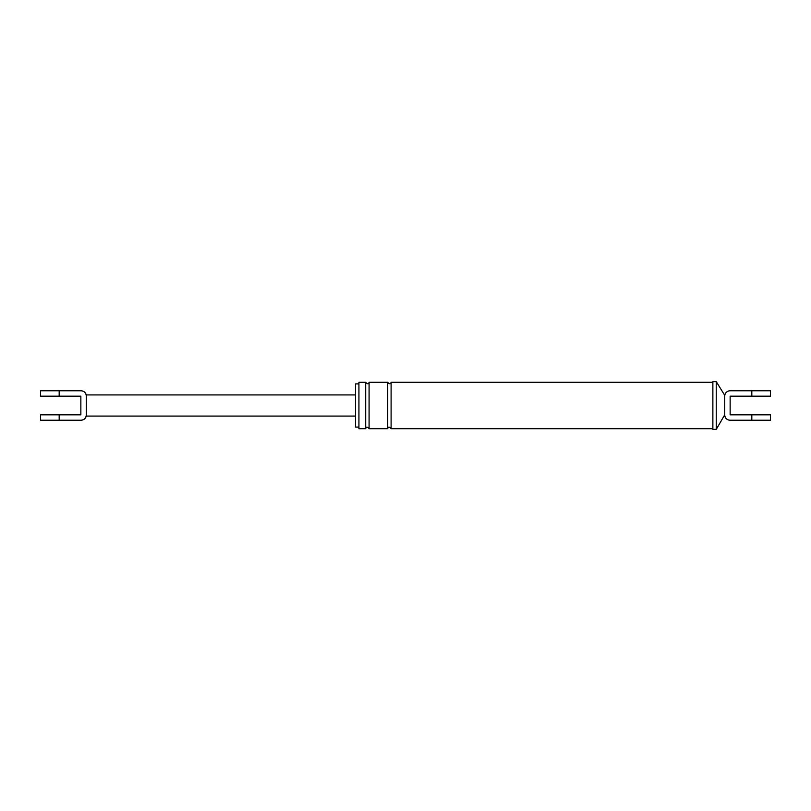 <?xml version="1.0" encoding="UTF-8"?>
<svg xmlns="http://www.w3.org/2000/svg" width="811" height="811" viewBox="0 0 811 811"><rect width="100%" height="100%" fill="white"/><g stroke="black" fill="none" stroke-linecap="round" stroke-linejoin="round"><path stroke-width="1.22" d="M716.255 429.374L716.255 381.626L712.869 381.626L712.869 429.374L716.255 429.374L724.73 414.816A5.424 5.424 0 0 0 730.143 420.23L770.45 420.23L770.45 414.816L730.143 414.816L730.143 396.184L770.45 396.184L770.45 390.77L730.143 390.77A5.424 5.424 0 0 0 724.73 396.184L724.73 395.342C725.389 392.504 727.173 390.983 730.082 390.77M724.73 396.184L724.73 414.816M358.928 427.093L355.542 427.093L355.542 383.907L358.928 383.907L358.928 382.295L365.7 382.295L365.7 428.705C366.237 426.677 367.363 426.677 369.086 428.705L369.086 382.295C368.529 384.323 367.403 384.323 365.7 382.295M365.7 428.705L358.928 428.705L358.928 382.295M358.928 405.5L358.928 383.907M369.086 428.705L387.719 428.705L387.719 382.295C389.422 384.323 390.547 384.323 391.105 382.295L712.869 382.295M387.719 428.705C388.256 426.677 389.381 426.677 391.105 428.705L391.105 382.295M81.009 420.23C83.715 420.057 85.469 418.679 86.27 416.084L86.27 414.816A5.424 5.424 0 0 1 80.857 420.23L40.55 420.23L40.55 414.816L80.857 414.816L80.857 396.184L40.55 396.184L40.55 390.77L80.857 390.77A5.424 5.424 0 0 1 86.27 396.184L86.27 394.916C85.469 392.321 83.715 390.943 81.009 390.77M86.27 396.184L86.27 414.816M59.183 396.184L59.183 390.77M751.817 420.23L751.817 414.816M751.817 390.77L751.817 396.184M59.183 414.816L59.183 420.23M724.73 415.658C725.389 418.496 727.173 420.017 730.082 420.23M391.105 428.705L712.869 428.705M724.73 395.342L716.255 381.626M369.086 382.295L387.719 382.295M86.27 394.916L355.542 394.916M86.27 416.084L355.542 416.084"/></g></svg>
